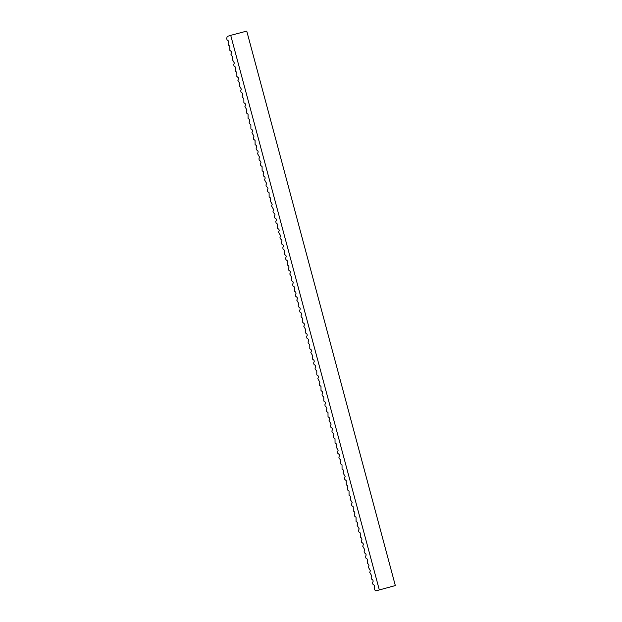 <?xml version="1.0" encoding="UTF-8"?>
<svg xmlns="http://www.w3.org/2000/svg" width="622" height="622" viewBox="0 0 622 622"><rect width="100%" height="100%" fill="white"/><g stroke="black" fill="none" stroke-linecap="round" stroke-linejoin="round"><path stroke-width="0.93" d="M230.715 35.345L227.224 36.434L226.672 38.478L227.046 39.886L228.429 40.935L228.725 42.039L228.072 43.719L228.453 45.118L229.829 46.168L229.852 50.359L231.236 51.401L231.532 52.505L230.879 54.184L232.931 57.737L232.278 59.417L234.331 62.97L233.685 64.657L234.059 66.056L235.443 67.106L235.738 68.21L235.085 69.889L235.466 71.289L236.842 72.339L236.865 76.529L238.249 77.571L238.545 78.675L237.892 80.355L239.944 83.908L239.291 85.587L241.344 89.14L240.698 90.828L241.072 92.227L242.456 93.277L242.751 94.381L242.098 96.06L242.479 97.46L243.855 98.509L243.878 102.7L245.262 103.742L245.558 104.846L244.905 106.525L246.957 110.078L246.304 111.758L246.685 113.165L248.061 114.215L248.085 118.398L249.469 119.447L249.764 120.551L249.111 122.231L249.492 123.638L250.868 124.68L250.891 128.871L252.275 129.92L252.563 131.017L251.918 132.696L253.97 136.249L253.317 137.936L253.698 139.336L255.074 140.385L255.098 144.568L256.482 145.618L256.777 146.722L256.124 148.401L256.497 149.809L257.881 150.851L258.177 151.955L257.524 153.634L259.576 157.187L258.931 158.867L259.304 160.274L260.688 161.323L260.983 162.42L260.33 164.107L260.711 165.506L262.087 166.556L262.111 170.739L263.495 171.789L263.79 172.893L263.137 174.572L263.51 175.979L264.894 177.021L265.19 178.125L264.537 179.805L266.589 183.358L265.944 185.037L266.317 186.445L267.701 187.494L267.996 188.598L267.343 190.278L267.724 191.677L269.101 192.727L269.124 196.917L270.508 197.959L270.795 199.063L270.15 200.743L272.203 204.296L271.55 205.975L273.602 209.528L272.957 211.216L273.33 212.615L274.714 213.665L275.01 214.769L274.356 216.448L274.73 217.848L276.114 218.897L276.409 220.001L275.756 221.681L276.137 223.088L277.513 224.13L277.536 228.321L278.92 229.37L279.216 230.467L278.563 232.146L280.615 235.699L279.97 237.386L280.343 238.786L281.727 239.835L282.023 240.939L281.369 242.619L281.743 244.018L283.127 245.068L283.422 246.172L282.769 247.851L283.15 249.259L284.526 250.301L284.549 254.491L285.933 255.541L286.229 256.637L285.576 258.317L285.957 259.724L287.333 260.773L287.356 264.956L288.74 266.006L289.036 267.11L288.383 268.79L288.756 270.197L290.14 271.239L290.435 272.343L289.782 274.022L291.835 277.575L291.189 279.255L291.562 280.662L292.946 281.712L293.242 282.808L292.589 284.495L292.97 285.895L294.346 286.944L294.369 291.127L295.753 292.177L296.041 293.281L295.396 294.96L295.769 296.367L297.153 297.409L297.448 298.513L296.795 300.193L298.848 303.746L298.202 305.425L298.576 306.833L299.959 307.882L300.255 308.978L299.602 310.666L299.975 312.065L301.359 313.115L301.654 314.219L301.001 315.898L301.382 317.298L302.758 318.347L302.782 322.538L304.166 323.58L304.461 324.684L303.808 326.363L305.861 329.917L305.215 331.596L305.589 333.003L306.973 334.053L307.268 335.157L306.615 336.836L306.988 338.236L308.372 339.285L308.667 340.389L308.014 342.069L308.395 343.476L309.772 344.518L309.795 348.709L311.179 349.758L311.474 350.855L310.821 352.534L312.874 356.087L312.228 357.774L312.602 359.174L313.986 360.224L314.273 361.328L313.628 363.007L314.001 364.406L315.385 365.456L315.681 366.56L315.027 368.24L315.408 369.647L316.785 370.689L316.808 374.879L318.192 375.929L318.487 377.025L317.834 378.705L319.887 382.258L319.234 383.945L319.615 385.345L320.991 386.394L321.014 390.577L322.398 391.627L322.694 392.731L322.04 394.41L322.421 395.817L323.798 396.859L323.821 401.05L325.205 402.1L325.5 403.196L324.847 404.875L325.22 406.283L326.604 407.332L326.9 408.436L326.247 410.116L326.628 411.515L328.004 412.565L328.027 416.756L329.411 417.797L329.707 418.901L329.054 420.581L331.106 424.134L330.461 425.813L330.834 427.221L332.218 428.27L332.513 429.367L331.86 431.054L332.234 432.453L333.617 433.503L333.913 434.607L333.26 436.286L333.641 437.686L335.017 438.735L335.04 442.926L336.424 443.968L336.72 445.072L336.067 446.752L338.119 450.305L337.474 451.984L337.847 453.391L339.231 454.441L339.519 455.537L338.873 457.224L339.247 458.624L340.631 459.674L340.926 460.778L340.273 462.457L340.654 463.856L342.03 464.906L342.053 469.097L343.437 470.139L343.733 471.243L343.08 472.922L345.132 476.475L344.479 478.155L344.86 479.562L346.236 480.612L346.26 484.795L347.644 485.844L347.939 486.948L347.286 488.628L347.667 490.035L349.043 491.077L349.066 495.267L350.45 496.317L350.746 497.413L350.093 499.093L352.145 502.646L351.492 504.333L351.873 505.733L353.249 506.782L353.273 510.965L354.657 512.015L354.952 513.119L354.299 514.798L354.68 516.206L356.056 517.247L356.079 521.438L357.463 522.488L357.751 523.584L357.106 525.263L359.158 528.817L358.505 530.504L358.886 531.903L360.262 532.953L360.286 537.136L361.67 538.186L361.965 539.29L361.312 540.969L361.693 542.376L363.069 543.418L363.365 544.522L362.712 546.202L364.764 549.755L364.119 551.434L364.492 552.841L365.876 553.891L366.171 554.995L365.518 556.674L365.899 558.074L367.275 559.124L367.299 563.314L368.683 564.356L368.978 565.46L368.325 567.14L370.378 570.693L369.725 572.372L371.777 575.925L371.132 577.613L371.505 579.012L372.889 580.062L373.184 581.166L372.531 582.845L372.912 584.245L374.288 585.294L374.312 589.485L375.789 590.9L395.328 585.566L246.755 31.1L230.715 35.345L379.288 589.812M395.328 585.566L375.789 590.9"/></g></svg>
